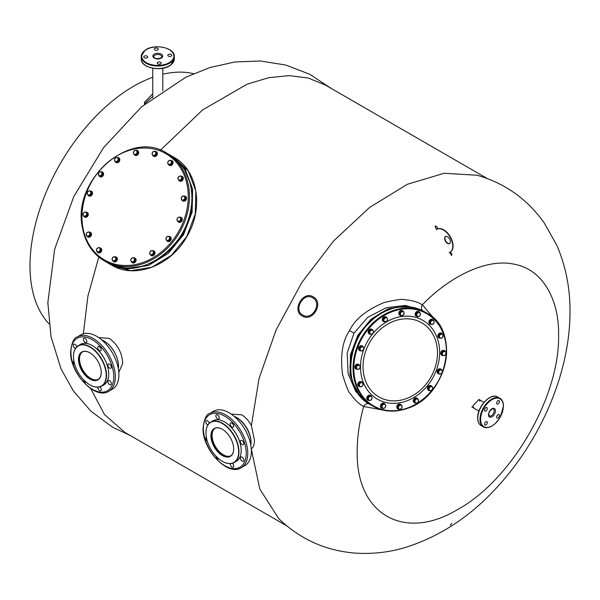 <?xml version="1.0" encoding="UTF-8"?>
<svg xmlns="http://www.w3.org/2000/svg" width="600" height="600" viewBox="0 0 600 600"><rect width="100%" height="100%" fill="white"/><g stroke="black" fill="none" stroke-linecap="round" stroke-linejoin="round"><path stroke-width="0.9" d="M169.14 236.377A2.647 2.16 120 0 1 169.972 236.618A2.647 2.16 120 0 1 170.91 238.05A2.647 2.16 120 0 1 169.875 240.78A2.647 2.16 120 0 1 167.333 241.2A2.647 2.16 120 0 1 166.703 240.593L168.795 240.397L170.01 238.29L169.132 236.37L167.032 236.565L165.81 238.673L166.695 240.593L169.538 240.825L170.752 238.718L169.132 236.37M170.108 236.7A2.647 2.16 120 0 1 170.25 236.775A2.647 2.16 120 0 1 171.188 238.208A2.647 2.16 120 0 1 170.153 240.938A2.647 2.16 120 0 1 167.602 241.358A2.647 2.16 120 0 1 167.468 241.267M179.865 217.215A2.647 2.16 120 0 1 181.042 217.447A2.647 2.16 120 0 1 181.657 218.032A2.647 2.16 120 0 1 181.297 221.243A2.647 2.16 120 0 1 178.403 222.022A2.647 2.16 120 0 1 177.788 221.438A2.647 2.16 120 0 1 177.525 220.868M181.178 217.53A2.647 2.16 120 0 1 181.32 217.605A2.647 2.16 120 0 1 181.935 218.19A2.647 2.16 120 0 1 181.575 221.4A2.647 2.16 120 0 1 178.672 222.18A2.647 2.16 120 0 1 178.538 222.097M183.855 196.087A2.647 2.16 120 0 1 185.28 196.267A2.647 2.16 120 0 1 185.828 199.642A2.647 2.16 120 0 1 182.632 200.85L182.632 200.85A2.647 2.16 120 0 1 181.928 200.108M185.558 196.433L185.558 196.433A2.647 2.16 120 0 1 186.105 199.8A2.647 2.16 120 0 1 182.91 201.007L182.91 201.007M181.163 176.078A2.647 2.16 120 0 1 181.222 176.085A2.647 2.16 120 0 1 182.04 176.325A2.647 2.16 120 0 1 182.805 179.227A2.647 2.16 120 0 1 180.21 181.14A2.647 2.16 120 0 1 179.392 180.9A2.647 2.16 120 0 1 178.56 179.858M182.175 176.407A2.647 2.16 120 0 1 182.31 176.483A2.647 2.16 120 0 1 183.083 179.385A2.647 2.16 120 0 1 180.488 181.297A2.647 2.16 120 0 1 179.67 181.058A2.647 2.16 120 0 1 179.535 180.975M170.415 160.447A2.647 2.16 120 0 1 171.81 160.635A2.647 2.16 120 0 1 172.725 163.042A2.647 2.16 120 0 1 170.873 165.308A2.647 2.16 120 0 1 169.17 165.218A2.647 2.16 120 0 1 168.308 164.1M171.945 160.718A2.647 2.16 120 0 1 172.087 160.792A2.647 2.16 120 0 1 172.995 163.208A2.647 2.16 120 0 1 171.15 165.465A2.647 2.16 120 0 1 169.44 165.375A2.647 2.16 120 0 1 169.305 165.285M154.83 151.395A2.647 2.16 120 0 1 156.157 151.597A2.647 2.16 120 0 1 156.053 155.76A2.647 2.16 120 0 1 153.51 156.172A2.647 2.16 120 0 1 152.865 155.535M156.292 151.68A2.647 2.16 120 0 1 156.428 151.755A2.647 2.16 120 0 1 156.33 155.917A2.647 2.16 120 0 1 153.788 156.337A2.647 2.16 120 0 1 153.653 156.248M136.455 150.345A2.647 2.16 120 0 1 137.453 150.585A2.647 2.16 120 0 1 138 153.953A2.647 2.16 120 0 1 134.812 155.16A2.647 2.16 120 0 1 133.942 154.02M137.587 150.667A2.647 2.16 120 0 1 137.73 150.743A2.647 2.16 120 0 1 138.278 154.11A2.647 2.16 120 0 1 135.09 155.325A2.647 2.16 120 0 1 134.955 155.235M117.12 157.575A2.647 2.16 120 0 1 118.56 157.748A2.647 2.16 120 0 1 119.468 160.163A2.647 2.16 120 0 1 115.913 162.33A2.647 2.16 120 0 1 115.125 161.422M118.695 157.837A2.647 2.16 120 0 1 118.837 157.905A2.647 2.16 120 0 1 119.745 160.32A2.647 2.16 120 0 1 116.19 162.488A2.647 2.16 120 0 1 116.055 162.405M103.275 173.438A2.647 2.16 120 0 1 102.24 176.167A2.647 2.16 120 0 1 99.698 176.587A2.647 2.16 120 0 1 99.075 175.98L101.16 175.785L102.375 173.67L101.498 171.757A2.647 2.16 120 0 1 102.337 172.005A2.647 2.16 120 0 1 103.275 173.438M102.472 172.087A2.647 2.16 120 0 1 102.615 172.163A2.647 2.16 120 0 1 103.552 173.595A2.647 2.16 120 0 1 102.517 176.325A2.647 2.16 120 0 1 99.968 176.745A2.647 2.16 120 0 1 99.84 176.655M90.09 190.95A2.647 2.16 120 0 1 91.267 191.175A2.647 2.16 120 0 1 91.883 191.767A2.647 2.16 120 0 1 91.523 194.978A2.647 2.16 120 0 1 88.627 195.757A2.647 2.16 120 0 1 88.012 195.173A2.647 2.16 120 0 1 87.75 194.603M91.403 191.265A2.647 2.16 120 0 1 91.545 191.34A2.647 2.16 120 0 1 92.16 191.925A2.647 2.16 120 0 1 91.8 195.135A2.647 2.16 120 0 1 88.905 195.915A2.647 2.16 120 0 1 88.77 195.833M85.613 212.167A2.647 2.16 120 0 1 87.037 212.347L87.037 212.347A2.647 2.16 120 0 1 87.585 215.722A2.647 2.16 120 0 1 84.39 216.93L84.39 216.93A2.647 2.16 120 0 1 83.685 216.188M87.308 212.513L87.308 212.513A2.647 2.16 120 0 1 87.855 215.88A2.647 2.16 120 0 1 84.668 217.087M89.4 232.058A2.647 2.16 120 0 1 89.46 232.065A2.647 2.16 120 0 1 90.278 232.298A2.647 2.16 120 0 1 91.043 235.2A2.647 2.16 120 0 1 88.448 237.12A2.647 2.16 120 0 1 87.63 236.88A2.647 2.16 120 0 1 86.797 235.837M90.412 232.388A2.647 2.16 120 0 1 90.555 232.462A2.647 2.16 120 0 1 91.32 235.358A2.647 2.16 120 0 1 88.725 237.278A2.647 2.16 120 0 1 87.907 237.038A2.647 2.16 120 0 1 87.773 236.955M99.105 247.8A2.647 2.16 120 0 1 100.5 247.987A2.647 2.16 120 0 1 101.415 250.403A2.647 2.16 120 0 1 99.57 252.66A2.647 2.16 120 0 1 97.86 252.57A2.647 2.16 120 0 1 96.998 251.452M100.635 248.07A2.647 2.16 120 0 1 100.778 248.145A2.647 2.16 120 0 1 101.692 250.56A2.647 2.16 120 0 1 99.847 252.817A2.647 2.16 120 0 1 98.137 252.728A2.647 2.16 120 0 1 98.002 252.638M114.833 256.822A2.647 2.16 120 0 1 116.16 257.025A2.647 2.16 120 0 1 116.055 261.188A2.647 2.16 120 0 1 113.512 261.608A2.647 2.16 120 0 1 112.868 260.97M116.295 257.115A2.647 2.16 120 0 1 116.438 257.183A2.647 2.16 120 0 1 116.333 261.353A2.647 2.16 120 0 1 113.79 261.765A2.647 2.16 120 0 1 113.655 261.683M133.86 257.798A2.647 2.16 120 0 1 134.858 258.038A2.647 2.16 120 0 1 135.405 261.413A2.647 2.16 120 0 1 132.218 262.62A2.647 2.16 120 0 1 131.347 261.48M134.993 258.127A2.647 2.16 120 0 1 135.135 258.195A2.647 2.16 120 0 1 135.683 261.57A2.647 2.16 120 0 1 132.488 262.778A2.647 2.16 120 0 1 132.352 262.695M152.317 250.695A2.647 2.16 120 0 1 153.757 250.875A2.647 2.16 120 0 1 154.665 253.282A2.647 2.16 120 0 1 151.11 255.45A2.647 2.16 120 0 1 150.322 254.542M153.892 250.958A2.647 2.16 120 0 1 154.035 251.032A2.647 2.16 120 0 1 154.942 253.44A2.647 2.16 120 0 1 151.387 255.615A2.647 2.16 120 0 1 151.252 255.525M132.067 262.192L132.803 262.62L134.887 261.832L135.615 259.538L133.53 257.61L131.445 258.397L130.718 260.692L132.067 262.192L134.145 261.405L134.873 259.11L133.53 257.61M135.615 259.538L134.873 259.11M134.887 261.832L134.145 261.405M130.92 259.447A2.107 1.725 -60 0 0 131.227 261.353A2.107 1.725 -60 0 0 132.945 261.705A2.107 1.725 -60 0 0 134.347 260.168A2.107 1.725 -60 0 0 134.04 258.27A2.107 1.725 -60 0 0 132.322 257.91A2.107 1.725 -60 0 0 130.92 259.447M149.91 254.303L152.512 255.442L154.297 253.875L154.215 251.595L151.613 250.455L149.828 252.022L149.91 254.303L151.778 255.015L153.562 253.447L153.48 251.167M154.297 253.875L153.562 253.447M152.512 255.442L151.778 255.015M149.708 253.072A2.107 1.725 -60 0 0 150.683 254.565A2.107 1.725 -60 0 0 152.505 254.138A2.107 1.725 -60 0 0 153.352 252.21A2.107 1.725 -60 0 0 152.377 250.718A2.107 1.725 -60 0 0 150.555 251.145A2.107 1.725 -60 0 0 149.708 253.072M170.752 238.718L170.01 238.29M169.538 240.825L168.795 240.397M166.087 239.535A2.107 1.725 -60 0 0 167.58 240.397A2.107 1.725 -60 0 0 169.238 239.25A2.107 1.725 -60 0 0 169.41 237.233A2.107 1.725 -60 0 0 167.917 236.377A2.107 1.725 -60 0 0 166.26 237.525A2.107 1.725 -60 0 0 166.087 239.535M178.515 221.632L179.257 222.06L181.267 220.995L181.733 218.663L179.445 216.975L177.435 218.048L176.97 220.373L178.515 221.632L180.532 220.567L180.998 218.235L179.445 216.975M181.733 218.663L180.998 218.235M181.267 220.995L180.532 220.567M177.578 220.913A2.107 1.725 -60 0 0 179.363 221.01A2.107 1.725 -60 0 0 180.6 219.308A2.107 1.725 -60 0 0 180.06 217.515A2.107 1.725 -60 0 0 178.275 217.417A2.107 1.725 -60 0 0 177.038 219.112A2.107 1.725 -60 0 0 177.578 220.913M181.597 199.913L184.312 200.752L185.933 198.975L185.58 196.785L182.858 195.938L181.238 197.722L181.597 199.913L183.578 200.325L185.197 198.548L184.837 196.358M184.312 200.752L183.578 200.325M185.933 198.975L185.197 198.548M182.422 200.025A2.107 1.725 -60 0 0 184.222 199.343A2.107 1.725 -60 0 0 184.852 197.355A2.107 1.725 -60 0 0 183.69 196.05A2.107 1.725 -60 0 0 181.89 196.733A2.107 1.725 -60 0 0 181.252 198.72A2.107 1.725 -60 0 0 182.422 200.025M178.995 180.405L179.73 180.833L181.837 180.337L182.82 178.118L180.96 175.965L178.852 176.46L177.87 178.68L178.995 180.405L181.102 179.91L182.085 177.69L180.96 175.965M181.837 180.337L181.102 179.91M182.82 178.118L182.085 177.69M179.88 180.06A2.107 1.725 -60 0 0 181.425 178.703A2.107 1.725 -60 0 0 181.358 176.73A2.107 1.725 -60 0 0 179.738 176.115A2.107 1.725 -60 0 0 178.2 177.472A2.107 1.725 -60 0 0 178.267 179.445A2.107 1.725 -60 0 0 179.88 180.06M169.553 164.82L170.295 165.248L172.208 163.92L172.403 161.595L169.942 160.17L168.03 161.505L167.835 163.822L169.553 164.82L171.472 163.493L171.66 161.167M172.208 163.92L171.472 163.493M170.347 164.062A2.107 1.725 -60 0 0 171.405 162.233A2.107 1.725 -60 0 0 170.64 160.575A2.107 1.725 -60 0 0 168.817 160.748A2.107 1.725 -60 0 0 167.767 162.57A2.107 1.725 -60 0 0 168.532 164.227A2.107 1.725 -60 0 0 170.347 164.062M152.663 155.422L155.46 155.955L156.892 153.998L156.262 151.928L153.465 151.387L152.04 153.345L152.663 155.422L154.718 155.528L156.15 153.57L155.528 151.5M155.46 155.955L154.718 155.528M156.892 153.998L156.15 153.57M155.273 154.455A2.107 1.725 -60 0 0 155.678 152.438A2.107 1.725 -60 0 0 154.335 151.35A2.107 1.725 -60 0 0 152.587 152.273A2.107 1.725 -60 0 0 152.183 154.29A2.107 1.725 -60 0 0 153.525 155.377A2.107 1.725 -60 0 0 155.273 154.455M134.663 154.74L135.405 155.167L137.483 154.38L138.21 152.085L136.125 150.15L134.047 150.938L133.312 153.233L134.663 154.74L136.74 153.953L137.475 151.657L136.125 150.15M137.483 154.38L136.74 153.953M138.21 152.085L137.475 151.657M136.942 152.708A2.107 1.725 -60 0 0 136.635 150.81A2.107 1.725 -60 0 0 134.925 150.45A2.107 1.725 -60 0 0 133.515 151.995A2.107 1.725 -60 0 0 133.822 153.892A2.107 1.725 -60 0 0 135.54 154.252A2.107 1.725 -60 0 0 136.942 152.708M114.712 161.183L117.315 162.315L119.1 160.748L119.017 158.475L116.415 157.335L114.63 158.903L114.712 161.183L116.58 161.887L118.365 160.32L118.282 158.047M119.1 160.748L118.365 160.32M117.315 162.315L116.58 161.887M118.155 159.09A2.107 1.725 -60 0 0 117.18 157.597A2.107 1.725 -60 0 0 115.358 158.025A2.107 1.725 -60 0 0 114.51 159.945A2.107 1.725 -60 0 0 115.485 161.438A2.107 1.725 -60 0 0 117.308 161.01A2.107 1.725 -60 0 0 118.155 159.09M103.118 174.097L101.498 171.757L99.398 171.953L98.175 174.06L99.802 176.4L101.903 176.212L103.118 174.097L102.375 173.67M101.903 176.212L101.16 175.785M101.775 172.62A2.107 1.725 -60 0 0 100.282 171.757A2.107 1.725 -60 0 0 98.625 172.913A2.107 1.725 -60 0 0 98.453 174.922A2.107 1.725 -60 0 0 99.945 175.785A2.107 1.725 -60 0 0 101.602 174.637A2.107 1.725 -60 0 0 101.775 172.62M88.74 195.368L89.483 195.795L91.492 194.73L91.965 192.397L89.67 190.71L87.66 191.782L87.195 194.108L88.74 195.368L90.758 194.303L91.222 191.97L89.67 190.71M91.965 192.397L91.222 191.97M91.492 194.73L90.758 194.303M90.285 191.25A2.107 1.725 -60 0 0 88.5 191.153A2.107 1.725 -60 0 0 87.262 192.847A2.107 1.725 -60 0 0 87.802 194.647A2.107 1.725 -60 0 0 89.588 194.745A2.107 1.725 -60 0 0 90.825 193.042A2.107 1.725 -60 0 0 90.285 191.25M83.347 215.993L86.07 216.833L87.69 215.055L87.33 212.865L84.615 212.017L82.995 213.803L83.347 215.993L85.328 216.405L86.948 214.627L86.595 212.438M87.69 215.055L86.948 214.627M86.07 216.833L85.328 216.405M85.44 212.13A2.107 1.725 -60 0 0 83.64 212.812A2.107 1.725 -60 0 0 83.01 214.8A2.107 1.725 -60 0 0 84.172 216.105A2.107 1.725 -60 0 0 85.972 215.423A2.107 1.725 -60 0 0 86.61 213.435A2.107 1.725 -60 0 0 85.44 212.13M87.233 236.385L87.975 236.812L90.082 236.317L91.058 234.097L89.198 231.945L87.09 232.44L86.108 234.66L87.233 236.385L89.34 235.89L90.323 233.67L89.198 231.945M91.058 234.097L90.323 233.67M90.082 236.317L89.34 235.89M87.983 232.095A2.107 1.725 -60 0 0 86.438 233.452A2.107 1.725 -60 0 0 86.505 235.425A2.107 1.725 -60 0 0 88.125 236.04A2.107 1.725 -60 0 0 89.67 234.683A2.107 1.725 -60 0 0 89.595 232.71A2.107 1.725 -60 0 0 87.983 232.095M98.25 252.173L98.985 252.6L100.905 251.272L101.1 248.947L98.632 247.53L96.72 248.858L96.525 251.183L98.25 252.173L100.163 250.845L100.358 248.52M100.905 251.272L100.163 250.845M97.515 248.1A2.107 1.725 -60 0 0 96.458 249.923A2.107 1.725 -60 0 0 97.222 251.58A2.107 1.725 -60 0 0 99.045 251.415A2.107 1.725 -60 0 0 100.095 249.585A2.107 1.725 -60 0 0 99.33 247.928A2.107 1.725 -60 0 0 97.515 248.1M112.665 260.85L115.462 261.39L116.895 259.425L116.265 257.355L113.475 256.815L112.042 258.78L112.665 260.85L114.72 260.962L116.153 258.998L115.53 256.928M116.895 259.425L116.153 258.998M115.462 261.39L114.72 260.962M112.59 257.7A2.107 1.725 -60 0 0 112.192 259.718A2.107 1.725 -60 0 0 113.528 260.812A2.107 1.725 -60 0 0 115.275 259.89A2.107 1.725 -60 0 0 115.68 257.873A2.107 1.725 -60 0 0 114.337 256.778A2.107 1.725 -60 0 0 112.59 257.7M361.215 350.82A2.647 2.175 -60 0 1 359.775 350.64A2.647 2.175 -60 0 1 358.853 348.225A2.647 2.175 -60 0 1 360.697 345.96A2.647 2.175 -60 0 1 362.415 346.058A2.647 2.175 -60 0 1 363.127 346.808M359.64 350.558A2.647 2.175 -60 0 1 359.498 350.483A2.647 2.175 -60 0 1 358.575 348.067A2.647 2.175 -60 0 1 360.428 345.81A2.647 2.175 -60 0 1 362.145 345.907A2.647 2.175 -60 0 1 362.28 345.99M357.007 369.322A2.647 2.175 -60 0 1 356.123 369.082A2.647 2.175 -60 0 1 356.212 364.905A2.647 2.175 -60 0 1 358.763 364.5A2.647 2.175 -60 0 1 359.618 365.572M355.987 368.993A2.647 2.175 -60 0 1 355.853 368.925A2.647 2.175 -60 0 1 355.942 364.755A2.647 2.175 -60 0 1 358.493 364.343A2.647 2.175 -60 0 1 358.627 364.425M360.405 386.662A2.647 2.175 -60 0 1 359.002 386.467A2.647 2.175 -60 0 1 358.447 383.093A2.647 2.175 -60 0 1 361.65 381.885A2.647 2.175 -60 0 1 362.513 383.01M358.875 386.385A2.647 2.175 -60 0 1 358.733 386.31A2.647 2.175 -60 0 1 358.17 382.935A2.647 2.175 -60 0 1 361.38 381.735A2.647 2.175 -60 0 1 361.507 381.817M369.337 400.365A2.647 2.175 -60 0 1 367.98 400.162A2.647 2.175 -60 0 1 367.058 397.748A2.647 2.175 -60 0 1 370.627 395.58A2.647 2.175 -60 0 1 371.28 396.225M367.853 400.08A2.647 2.175 -60 0 1 367.71 400.005A2.647 2.175 -60 0 1 366.788 397.59A2.647 2.175 -60 0 1 370.358 395.423A2.647 2.175 -60 0 1 370.485 395.513M382.695 408.322A2.647 2.175 -60 0 1 381.69 408.075A2.647 2.175 -60 0 1 380.745 406.635A2.647 2.175 -60 0 1 381.78 403.905A2.647 2.175 -60 0 1 384.33 403.5A2.647 2.175 -60 0 1 385.215 404.655M381.555 407.993A2.647 2.175 -60 0 1 381.42 407.918A2.647 2.175 -60 0 1 380.475 406.478A2.647 2.175 -60 0 1 381.51 403.748A2.647 2.175 -60 0 1 384.06 403.342A2.647 2.175 -60 0 1 384.195 403.425M399.487 409.185A2.647 2.175 -60 0 1 398.04 409.005A2.647 2.175 -60 0 1 397.418 408.412A2.647 2.175 -60 0 1 397.77 405.202A2.647 2.175 -60 0 1 400.68 404.423A2.647 2.175 -60 0 1 401.303 405.015A2.647 2.175 -60 0 1 401.475 405.338M397.905 408.923A2.647 2.175 -60 0 1 397.763 408.847A2.647 2.175 -60 0 1 397.147 408.255A2.647 2.175 -60 0 1 397.5 405.045A2.647 2.175 -60 0 1 400.41 404.265A2.647 2.175 -60 0 1 400.545 404.355M415.447 403.05A2.647 2.175 -60 0 1 414.54 402.81A2.647 2.175 -60 0 1 413.978 399.428A2.647 2.175 -60 0 1 417.18 398.228L417.18 398.228A2.647 2.175 -60 0 1 417.847 398.888M414.27 402.653L414.27 402.653A2.647 2.175 -60 0 1 413.707 399.27A2.647 2.175 -60 0 1 416.91 398.07L416.91 398.07M429.87 390.653A2.647 2.175 -60 0 1 429.502 390.668A2.647 2.175 -60 0 1 428.678 390.428A2.647 2.175 -60 0 1 427.897 387.518A2.647 2.175 -60 0 1 430.507 385.605A2.647 2.175 -60 0 1 431.325 385.845A2.647 2.175 -60 0 1 432.21 387.007M428.55 390.338A2.647 2.175 -60 0 1 428.408 390.27A2.647 2.175 -60 0 1 427.627 387.36A2.647 2.175 -60 0 1 430.23 385.447A2.647 2.175 -60 0 1 431.055 385.688A2.647 2.175 -60 0 1 431.183 385.77M439.755 373.928A2.647 2.175 -60 0 1 438.308 373.748A2.647 2.175 -60 0 1 437.385 371.332A2.647 2.175 -60 0 1 439.237 369.067A2.647 2.175 -60 0 1 440.955 369.165A2.647 2.175 -60 0 1 441.668 369.915M438.18 373.665A2.647 2.175 -60 0 1 438.037 373.59A2.647 2.175 -60 0 1 437.115 371.175A2.647 2.175 -60 0 1 438.967 368.91A2.647 2.175 -60 0 1 440.685 369.007A2.647 2.175 -60 0 1 440.812 369.097M442.845 355.553A2.647 2.175 -60 0 1 441.96 355.305A2.647 2.175 -60 0 1 442.05 351.135A2.647 2.175 -60 0 1 444.607 350.73A2.647 2.175 -60 0 1 445.463 351.803M441.832 355.222A2.647 2.175 -60 0 1 441.69 355.155A2.647 2.175 -60 0 1 441.78 350.985A2.647 2.175 -60 0 1 444.338 350.572A2.647 2.175 -60 0 1 444.465 350.655M440.482 338.108A2.647 2.175 -60 0 1 439.08 337.92A2.647 2.175 -60 0 1 438.518 334.545A2.647 2.175 -60 0 1 441.72 333.337A2.647 2.175 -60 0 1 442.59 334.455M438.945 337.837A2.647 2.175 -60 0 1 438.81 337.763A2.647 2.175 -60 0 1 438.248 334.388A2.647 2.175 -60 0 1 441.45 333.18A2.647 2.175 -60 0 1 441.585 333.263M431.452 324.428A2.647 2.175 -60 0 1 430.103 324.225A2.647 2.175 -60 0 1 429.18 321.81A2.647 2.175 -60 0 1 432.743 319.642A2.647 2.175 -60 0 1 433.395 320.288M429.967 324.142A2.647 2.175 -60 0 1 429.832 324.067A2.647 2.175 -60 0 1 428.91 321.653A2.647 2.175 -60 0 1 432.472 319.485A2.647 2.175 -60 0 1 432.607 319.575M417.397 316.553A2.647 2.175 -60 0 1 416.393 316.312A2.647 2.175 -60 0 1 415.447 314.873A2.647 2.175 -60 0 1 416.482 312.142A2.647 2.175 -60 0 1 419.04 311.73A2.647 2.175 -60 0 1 419.918 312.892M416.265 316.23A2.647 2.175 -60 0 1 416.123 316.155A2.647 2.175 -60 0 1 415.178 314.715A2.647 2.175 -60 0 1 416.213 311.985A2.647 2.175 -60 0 1 418.77 311.572A2.647 2.175 -60 0 1 418.897 311.655M401.498 315.562A2.647 2.175 -60 0 1 400.043 315.382A2.647 2.175 -60 0 1 399.428 314.79A2.647 2.175 -60 0 1 399.78 311.58A2.647 2.175 -60 0 1 402.69 310.8A2.647 2.175 -60 0 1 403.312 311.392A2.647 2.175 -60 0 1 403.485 311.715M399.915 315.3A2.647 2.175 -60 0 1 399.772 315.225A2.647 2.175 -60 0 1 399.158 314.632A2.647 2.175 -60 0 1 399.51 311.423A2.647 2.175 -60 0 1 402.42 310.642A2.647 2.175 -60 0 1 402.548 310.733M384.45 321.825A2.647 2.175 -60 0 1 383.543 321.577A2.647 2.175 -60 0 1 382.987 318.202A2.647 2.175 -60 0 1 386.19 317.002A2.647 2.175 -60 0 1 386.857 317.663M383.272 321.42L383.272 321.42A2.647 2.175 -60 0 1 382.71 318.045A2.647 2.175 -60 0 1 385.92 316.845L385.92 316.845M370.59 334.192A2.647 2.175 -60 0 1 370.222 334.2A2.647 2.175 -60 0 1 369.405 333.96A2.647 2.175 -60 0 1 368.618 331.05A2.647 2.175 -60 0 1 371.228 329.138A2.647 2.175 -60 0 1 372.045 329.385A2.647 2.175 -60 0 1 372.93 330.548M369.27 333.877A2.647 2.175 -60 0 1 369.127 333.803A2.647 2.175 -60 0 1 368.347 330.892A2.647 2.175 -60 0 1 370.957 328.98A2.647 2.175 -60 0 1 371.775 329.228A2.647 2.175 -60 0 1 371.91 329.31M363.45 346.995L360.728 346.155L359.108 347.933L359.468 350.13L362.19 350.97L363.817 349.192L363.45 346.995L361.462 346.575L359.835 348.353L360.202 350.55M360.728 346.155L361.462 346.575M359.108 347.933L359.835 348.353M362.618 346.875A2.107 1.732 120 0 0 360.81 347.558A2.107 1.732 120 0 0 360.18 349.545A2.107 1.732 120 0 0 361.358 350.858A2.107 1.732 120 0 0 363.165 350.175A2.107 1.732 120 0 0 363.795 348.188A2.107 1.732 120 0 0 362.618 346.875M359.153 364.987L358.425 364.567L356.31 365.055L355.327 367.282L357.195 369.435L359.31 368.94L360.293 366.72L359.153 364.987L357.038 365.483L356.055 367.702L357.195 369.435M356.31 365.055L357.038 365.483M355.327 367.282L356.055 367.702M358.26 365.325A2.107 1.732 120 0 0 356.707 366.683A2.107 1.732 120 0 0 356.79 368.663A2.107 1.732 120 0 0 358.41 369.278A2.107 1.732 120 0 0 359.962 367.928A2.107 1.732 120 0 0 359.88 365.947A2.107 1.732 120 0 0 358.26 365.325M361.245 382.275L360.517 381.855L358.59 383.175L358.403 385.507L360.87 386.925L362.79 385.597L362.978 383.272L361.245 382.275L359.325 383.603L359.138 385.928M358.59 383.175L359.325 383.603M360.442 383.032A2.107 1.732 120 0 0 359.392 384.855A2.107 1.732 120 0 0 360.165 386.52A2.107 1.732 120 0 0 361.987 386.355A2.107 1.732 120 0 0 363.045 384.533A2.107 1.732 120 0 0 362.272 382.868A2.107 1.732 120 0 0 360.442 383.032M371.468 396.338L368.67 395.798L367.237 397.755L367.875 399.832L370.673 400.373L372.105 398.415L371.468 396.338L369.405 396.217L367.965 398.175L368.603 400.252M368.67 395.798L369.405 396.217M367.237 397.755L367.965 398.175M368.843 397.29A2.107 1.732 120 0 0 368.445 399.308A2.107 1.732 120 0 0 369.795 400.41A2.107 1.732 120 0 0 371.55 399.487A2.107 1.732 120 0 0 371.947 397.463A2.107 1.732 120 0 0 370.597 396.368A2.107 1.732 120 0 0 368.843 397.29M384.472 403.912L383.737 403.493L381.653 404.272L380.925 406.567L383.017 408.502L385.103 407.722L385.83 405.428L384.472 403.912L382.38 404.692L381.653 406.995L383.017 408.502M381.653 404.272L382.38 404.692M380.925 406.567L381.653 406.995M382.178 405.938A2.107 1.732 120 0 0 382.493 407.842A2.107 1.732 120 0 0 384.217 408.202A2.107 1.732 120 0 0 385.627 406.665A2.107 1.732 120 0 0 385.312 404.76A2.107 1.732 120 0 0 383.587 404.4A2.107 1.732 120 0 0 382.178 405.938M401.88 405.57L399.27 404.43L397.485 405.998L397.575 408.278L400.178 409.418L401.97 407.85L401.88 405.57L400.005 404.857L398.213 406.418L398.303 408.705M397.485 405.998L398.213 406.418M399.27 404.43L400.005 404.857M398.423 407.655A2.107 1.732 120 0 0 399.405 409.155A2.107 1.732 120 0 0 401.235 408.728A2.107 1.732 120 0 0 402.082 406.808A2.107 1.732 120 0 0 401.1 405.308A2.107 1.732 120 0 0 399.27 405.728A2.107 1.732 120 0 0 398.423 407.655M417.81 398.827L414.967 398.595L413.752 400.702L415.373 403.05L417.487 402.862L418.702 400.748L417.81 398.827L415.702 399.015L414.48 401.13L415.373 403.05M413.752 400.702L414.48 401.13M414.967 398.595L415.702 399.015M415.088 402.18A2.107 1.732 120 0 0 416.588 403.05A2.107 1.732 120 0 0 418.252 401.895A2.107 1.732 120 0 0 418.418 399.885A2.107 1.732 120 0 0 416.918 399.015A2.107 1.732 120 0 0 415.252 400.162A2.107 1.732 120 0 0 415.088 402.18M431.197 386.228L430.463 385.808L428.445 386.865L427.98 389.197L430.275 390.885L432.293 389.827L432.757 387.495L431.197 386.228L429.173 387.293L428.715 389.625L430.275 390.885M427.98 389.197L428.715 389.625M428.445 386.865L429.173 387.293M429.653 390.345A2.107 1.732 120 0 0 431.445 390.45A2.107 1.732 120 0 0 432.683 388.755A2.107 1.732 120 0 0 432.135 386.955A2.107 1.732 120 0 0 430.342 386.85A2.107 1.732 120 0 0 429.105 388.545A2.107 1.732 120 0 0 429.653 390.345M441.99 370.103L439.268 369.255L437.647 371.032L438.007 373.237L440.73 374.077L442.35 372.3L441.99 370.103L440.002 369.683L438.375 371.46L438.743 373.657M437.647 371.032L438.375 371.46M439.268 369.255L440.002 369.683M439.897 373.957A2.107 1.732 120 0 0 441.705 373.282A2.107 1.732 120 0 0 442.335 371.295A2.107 1.732 120 0 0 441.158 369.983A2.107 1.732 120 0 0 439.35 370.665A2.107 1.732 120 0 0 438.72 372.653A2.107 1.732 120 0 0 439.897 373.957M444.998 351.218L444.263 350.798L442.147 351.285L441.165 353.505L443.033 355.665L445.147 355.17L446.13 352.95L444.998 351.218L442.882 351.712L441.9 353.933L443.033 355.665M441.165 353.505L441.9 353.933M442.147 351.285L442.882 351.712M444.255 355.507A2.107 1.732 120 0 0 445.8 354.157A2.107 1.732 120 0 0 445.725 352.178A2.107 1.732 120 0 0 444.097 351.555A2.107 1.732 120 0 0 442.553 352.913A2.107 1.732 120 0 0 442.627 354.892A2.107 1.732 120 0 0 444.255 355.507M441.322 333.728L440.588 333.3L438.668 334.627L438.48 336.952L440.947 338.377L442.868 337.05L443.055 334.725L441.322 333.728L439.403 335.048L439.215 337.38M438.668 334.627L439.403 335.048M442.065 337.808A2.107 1.732 120 0 0 443.123 335.978A2.107 1.732 120 0 0 442.35 334.32A2.107 1.732 120 0 0 440.52 334.478A2.107 1.732 120 0 0 439.463 336.308A2.107 1.732 120 0 0 440.235 337.972A2.107 1.732 120 0 0 442.065 337.808M433.59 320.4L430.793 319.86L429.353 321.817L429.99 323.895L432.787 324.435L434.22 322.478L433.59 320.4L431.52 320.28L430.088 322.237L430.717 324.315M429.353 321.817L430.088 322.237M430.793 319.86L431.52 320.28M433.665 323.55A2.107 1.732 120 0 0 434.062 321.525A2.107 1.732 120 0 0 432.713 320.43A2.107 1.732 120 0 0 430.965 321.353A2.107 1.732 120 0 0 430.567 323.37A2.107 1.732 120 0 0 431.918 324.465A2.107 1.732 120 0 0 433.665 323.55M419.175 312.15L418.447 311.722L416.355 312.51L415.627 314.805L417.72 316.74L419.805 315.952L420.533 313.657L419.175 312.15L417.09 312.93L416.362 315.225L417.72 316.74M415.627 314.805L416.362 315.225M416.355 312.51L417.09 312.93M420.33 314.903A2.107 1.732 120 0 0 420.015 312.998A2.107 1.732 120 0 0 418.29 312.63A2.107 1.732 120 0 0 416.888 314.175A2.107 1.732 120 0 0 417.202 316.072A2.107 1.732 120 0 0 418.92 316.44A2.107 1.732 120 0 0 420.33 314.903M403.89 311.947L401.28 310.808L399.487 312.375L399.577 314.655L402.188 315.795L403.972 314.228L403.89 311.947L402.007 311.235L400.222 312.795L400.312 315.082M399.487 312.375L400.222 312.795M401.28 310.808L402.007 311.235M404.092 313.185A2.107 1.732 120 0 0 403.11 311.685A2.107 1.732 120 0 0 401.28 312.105A2.107 1.732 120 0 0 400.425 314.032A2.107 1.732 120 0 0 401.408 315.532A2.107 1.732 120 0 0 403.245 315.105A2.107 1.732 120 0 0 404.092 313.185M386.812 317.603L383.978 317.37L382.755 319.478L383.647 321.397L386.49 321.63L387.705 319.522L386.812 317.603L384.705 317.79L383.49 319.897L384.382 321.817M382.755 319.478L383.49 319.897M383.978 317.37L384.705 317.79M387.42 318.66A2.107 1.732 120 0 0 385.92 317.79A2.107 1.732 120 0 0 384.255 318.938A2.107 1.732 120 0 0 384.097 320.955A2.107 1.732 120 0 0 385.597 321.817A2.107 1.732 120 0 0 387.263 320.67A2.107 1.732 120 0 0 387.42 318.66M371.918 329.76L371.183 329.34L369.165 330.405L368.7 332.737L370.995 334.425L373.013 333.36L373.478 331.028L371.918 329.76L369.892 330.825L369.435 333.157L370.995 334.425M368.7 332.737L369.435 333.157M369.165 330.405L369.892 330.825M372.855 330.487A2.107 1.732 120 0 0 371.07 330.39A2.107 1.732 120 0 0 369.825 332.085A2.107 1.732 120 0 0 370.373 333.885A2.107 1.732 120 0 0 372.165 333.983A2.107 1.732 120 0 0 373.403 332.288A2.107 1.732 120 0 0 372.855 330.487M89.91 384.862A23.138 13.357 -120 0 0 106.208 375.322A23.138 13.357 -120 0 0 89.82 347.032A23.138 13.357 -120 0 0 73.492 356.498A23.138 13.357 -120 0 0 73.492 356.565A23.138 13.357 -120 0 0 89.85 384.832A23.138 13.357 -120 0 0 89.91 384.862M89.948 384.885A23.355 13.485 -120 0 0 90.008 384.923A23.355 13.485 -120 0 0 90.067 384.952A23.355 13.485 -120 0 0 101.685 386.077A23.355 13.485 -120 0 0 106.523 375.322A23.355 13.485 -120 0 0 96.3 351.855A23.355 13.485 -120 0 0 78.33 345.623A23.355 13.485 -120 0 0 73.492 356.317A23.355 13.485 -120 0 0 73.492 356.385M89.887 379.095A16.087 9.285 -120 0 0 101.227 372.51A16.087 9.285 -120 0 0 101.227 372.457A16.087 9.285 -120 0 0 89.85 352.808A16.087 9.285 -120 0 0 78.472 359.423A16.087 9.285 -120 0 0 89.887 379.095M89.933 352.853A15.862 9.158 -120 0 0 82.073 352.11A15.862 9.158 -120 0 0 78.787 359.423A15.862 9.158 -120 0 0 90.045 378.825A15.862 9.158 -120 0 0 97.942 379.59A15.862 9.158 -120 0 0 101.227 372.42M98.243 379.403A15.862 9.158 -120 0 1 86.153 374.782A15.862 9.158 -120 0 1 79.41 359.062A15.862 9.158 60 0 1 82.387 351.938M101.685 386.077L103.868 384.817A23.355 13.485 -120 0 0 108.705 374.13A23.355 13.485 -120 0 0 108.705 374.062A23.355 13.485 -120 0 0 92.19 345.517A23.355 13.485 -120 0 0 80.512 344.362L78.33 345.623M108.705 374.017A23.138 13.357 -120 0 0 108.705 373.95A23.138 13.357 -120 0 0 108.705 373.882A23.138 13.357 -120 0 0 92.347 345.608A23.138 13.357 -120 0 0 92.265 345.562M118.35 368.767A20.715 11.962 -120 0 0 118.523 366.3A20.715 11.962 -120 0 0 118.523 366.24A20.715 11.962 -120 0 0 103.875 340.935A20.715 11.962 -120 0 0 101.655 339.847M118.523 366.18A20.49 11.835 -120 0 0 118.523 366.12A20.49 11.835 -120 0 0 118.523 366.06A20.49 11.835 -120 0 0 104.032 341.025A20.49 11.835 -120 0 0 103.95 340.98M74.797 364.657A2.422 1.403 60 0 1 73.463 362.535A2.422 1.403 60 0 1 73.875 360.78M75.427 348.472A2.422 1.403 60 0 1 75.052 348.308A2.422 1.403 60 0 1 73.463 346.17A2.422 1.403 60 0 1 73.83 344.22A2.422 1.403 60 0 1 75.037 344.34A2.422 1.403 60 0 1 76.718 346.853M83.918 341.123A2.422 1.403 60 0 1 83.918 338.317A2.422 1.403 60 0 1 86.332 339.712A2.422 1.403 60 0 1 86.34 342.517A2.422 1.403 60 0 1 83.918 341.123M97.725 347.64A2.422 1.403 60 0 1 98.227 346.522A2.422 1.403 60 0 1 100.087 347.168A2.422 1.403 60 0 1 101.153 349.605A2.422 1.403 60 0 1 100.65 350.722A2.422 1.403 60 0 1 98.782 350.07A2.422 1.403 60 0 1 97.725 347.64M108.375 364.028A2.422 1.403 60 0 1 108.382 364.028A2.422 1.403 60 0 1 110.805 365.423A2.422 1.403 60 0 1 110.812 368.22A2.422 1.403 60 0 1 110.805 368.228A2.422 1.403 60 0 1 108.382 366.832A2.422 1.403 60 0 1 108.375 364.028M109.635 380.7A2.422 1.403 60 0 1 111.225 382.837A2.422 1.403 60 0 1 110.858 384.78A2.422 1.403 60 0 1 109.65 384.66A2.422 1.403 60 0 1 108.06 382.53A2.422 1.403 60 0 1 108.435 380.58A2.422 1.403 60 0 1 109.635 380.7M99.892 386.835A2.422 1.403 60 0 1 100.77 387.877A2.422 1.403 60 0 1 100.77 390.683A2.422 1.403 60 0 1 98.355 389.295A2.422 1.403 60 0 1 97.89 387.158M86.475 382.478A2.422 1.403 60 0 1 86.46 382.478A2.422 1.403 60 0 1 84.735 381.975A2.422 1.403 60 0 1 83.565 379.748M108.825 391.245L112.41 389.175A31.402 18.128 -120 0 0 118.913 374.707A31.402 18.128 60 0 0 105.165 343.163A31.402 18.128 60 0 0 81.008 334.785L77.422 336.855C74.002 337.582 71.722 342.555 70.597 351.772C69.773 373.005 95.273 400.35 108.825 391.245A31.402 18.128 -120 0 0 115.328 376.778A31.402 18.128 -120 0 0 101.58 345.233A31.402 18.128 -120 0 0 77.422 336.855M222.382 461.332A23.138 13.357 -120 0 0 238.673 451.763A23.138 13.357 -120 0 0 222.278 423.487A23.138 13.357 -120 0 0 205.95 432.952A23.138 13.357 -120 0 0 205.95 433.035A23.138 13.357 -120 0 0 222.308 461.287A23.138 13.357 -120 0 0 222.382 461.332A23.355 13.485 -120 0 0 222.465 461.377A23.355 13.485 -120 0 0 222.54 461.423A23.355 13.485 -120 0 0 234.142 462.54A23.355 13.485 -120 0 0 238.98 451.763A23.355 13.485 -120 0 0 228.75 428.303A23.355 13.485 -120 0 0 210.788 422.077A23.355 13.485 -120 0 0 205.95 432.772A23.355 13.485 -120 0 0 205.95 432.855M222.36 455.558A16.087 9.285 -120 0 0 233.685 448.965A16.087 9.285 -120 0 0 233.685 448.905A16.087 9.285 -120 0 0 222.308 429.263A16.087 9.285 -120 0 0 210.938 435.893A16.087 9.285 -120 0 0 222.36 455.558M222.39 429.308A15.862 9.158 -120 0 0 214.53 428.565A15.862 9.158 -120 0 0 211.245 435.885A15.862 9.158 -120 0 0 222.517 455.287A15.862 9.158 -120 0 0 230.4 456.045A15.862 9.158 -120 0 0 233.685 448.875M230.708 455.857A15.862 9.158 -120 0 1 218.618 451.245A15.862 9.158 -120 0 1 211.868 435.525A15.862 9.158 60 0 1 214.853 428.4M234.142 462.54L236.325 461.28A23.355 13.485 -120 0 0 241.163 450.585A23.355 13.485 -120 0 0 241.163 450.502A23.355 13.485 -120 0 0 224.647 421.98A23.355 13.485 -120 0 0 212.97 420.817L210.788 422.077M241.163 450.487A23.138 13.357 -120 0 0 241.163 450.405A23.138 13.357 -120 0 0 241.163 450.322A23.138 13.357 -120 0 0 224.805 422.07A23.138 13.357 -120 0 0 224.722 422.025M250.808 445.222A20.715 11.962 -120 0 0 250.98 442.755A20.715 11.962 -120 0 0 250.98 442.68A20.715 11.962 -120 0 0 236.333 417.39A20.715 11.962 -120 0 0 234.112 416.303M250.98 442.65A20.49 11.835 -120 0 0 250.98 442.575A20.49 11.835 -120 0 0 250.98 442.507A20.49 11.835 -120 0 0 236.49 417.48A20.49 11.835 -120 0 0 236.415 417.435M207.263 441.135A2.422 1.403 60 0 1 205.928 439.02A2.422 1.403 60 0 1 206.333 437.257M207.877 424.942A2.422 1.403 60 0 1 207.502 424.778A2.422 1.403 60 0 1 205.913 422.64A2.422 1.403 60 0 1 206.288 420.69A2.422 1.403 60 0 1 207.487 420.81A2.422 1.403 60 0 1 209.167 423.315M216.368 417.585A2.422 1.403 60 0 1 216.36 414.772A2.422 1.403 60 0 1 218.775 416.168A2.422 1.403 60 0 1 218.782 418.972A2.422 1.403 60 0 1 216.368 417.585M230.167 424.08A2.422 1.403 60 0 1 230.67 422.963A2.422 1.403 60 0 1 232.538 423.607A2.422 1.403 60 0 1 233.595 426.045A2.422 1.403 60 0 1 233.093 427.162A2.422 1.403 60 0 1 231.233 426.518A2.422 1.403 60 0 1 230.167 424.08M240.825 440.467A2.422 1.403 60 0 1 240.833 440.467A2.422 1.403 60 0 1 243.255 441.862A2.422 1.403 60 0 1 243.263 444.66A2.422 1.403 60 0 1 243.255 444.66A2.422 1.403 60 0 1 240.84 443.265A2.422 1.403 60 0 1 240.825 440.467M242.1 457.14A2.422 1.403 60 0 1 243.69 459.278A2.422 1.403 60 0 1 243.322 461.228A2.422 1.403 60 0 1 242.115 461.107A2.422 1.403 60 0 1 240.525 458.97A2.422 1.403 60 0 1 240.9 457.028A2.422 1.403 60 0 1 242.1 457.14M232.365 463.29A2.422 1.403 60 0 1 233.243 464.332A2.422 1.403 60 0 1 233.243 467.145A2.422 1.403 60 0 1 230.827 465.75A2.422 1.403 60 0 1 230.37 463.62M218.947 458.947A2.422 1.403 60 0 1 218.933 458.955A2.422 1.403 60 0 1 217.208 458.445A2.422 1.403 60 0 1 216.038 456.225M241.282 467.7L244.868 465.638A31.402 18.128 -120 0 0 251.37 451.147A31.402 18.128 60 0 0 237.615 419.61A31.402 18.128 60 0 0 213.465 411.248L209.88 413.317C206.46 414.037 204.18 419.018 203.055 428.25C202.252 449.482 227.737 476.805 241.282 467.7A31.402 18.128 -120 0 0 247.785 453.217A31.402 18.128 -120 0 0 234.038 421.68A31.402 18.128 -120 0 0 209.88 413.317M152.752 77.265A146.535 84.608 -60 0 0 30 265.725A146.535 84.608 120 0 0 49.035 323.843M162.803 74.242A146.535 84.608 -60 0 1 193.462 73.672M144.66 104.198L144.405 102.405L152.752 93.78M152.752 96.48L144.547 103.755M473.888 408.158L472.853 405.855L478.912 399.457L479.918 401.175M387.6 410.91L363.653 406.5C359.355 422.197 357.202 437.115 357.18 451.245C355.8 514.192 404.077 542.048 457.882 509.385C511.68 479.925 559.957 396.322 558.577 334.972C559.283 302.993 544.972 270.435 515.168 264.413C485.842 257.325 447.668 278.317 422.362 304.815L438.158 323.347M251.377 448.77C253.35 447.57 254.377 444.713 254.46 440.205L251.377 425.64L259.035 378.51L276.188 329.752L301.62 282.825L333.517 241.058L369.623 207.413L407.37 184.275L444.09 173.295L477.173 175.238C505.088 183.322 527.43 199.208 544.178 222.885L556.597 244.845C565.688 265.755 570.15 287.962 570 311.475C570.105 372.465 540.998 439.688 496.778 487.537C470.235 516.638 439.77 536.61 405.39 547.455C388.987 552.36 372.285 554.243 355.275 553.102C325.748 550.755 300.27 539.303 278.843 518.752L259.808 489.082L251.272 448.83M450.195 525.24L451.853 523.35L450.195 525.24M363.757 406.275C365.4 403.95 367.14 403.147 368.978 403.853M422.73 310.755C421.2 309.51 421.028 307.597 422.22 305.017M422.362 304.815C418.013 302.048 412.11 300.345 404.662 299.722C402.967 298.785 396.053 299.745 383.925 302.595C366.36 310.013 354.9 319.335 349.553 330.57C342.495 340.83 340.155 355.418 342.51 374.317C346.11 386.257 348.735 392.722 350.392 393.72C354.623 399.817 359.04 404.077 363.653 406.5M450.195 252.105L451.912 254.115L451.62 255.548L449.918 252.487L450.195 252.105M437.34 228.968C437.7 227.333 436.965 226.312 435.158 225.907L435.495 227.903L437.34 228.968M312.6 297.78C322.68 302.873 312.135 321.15 302.685 314.955C293.032 310.11 303.57 291.855 312.6 297.78M410.287 306.915L395.842 307.252L381.435 312.577L368.513 322.365L358.335 335.64L351.923 351.09L349.913 367.178L352.5 382.312L359.43 394.987M98.76 337.642L109.252 338.37C117.63 344.445 122.115 352.77 122.722 363.337L118.815 372.375M90.66 388.545L104.535 414.555L124.762 432.338L286.688 525.825M231.225 414.097L241.695 414.832C245.572 417.165 248.805 420.765 251.377 425.64M421.89 310.245L405.457 305.46L386.303 307.702L367.8 317.303L353.993 333.127L347.19 353.002L348.127 373.822L355.763 391.53L368.13 403.38M98.782 257.017L87.885 296.28L83.355 333.788M487.215 178.5L325.29 85.012L308.347 78.09L289.358 75.623L268.77 77.677L247.11 84.195L202.695 109.882L160.47 150.172M184.71 170.093L190.77 184.417L192.495 200.812L189.743 217.905L182.738 234.255L172.072 248.498L158.648 259.433L143.587 266.138L128.16 268.05M155.123 50.07A1.98 1.147 180 0 1 154.365 49.17A1.98 1.147 180 0 1 155.483 48.142A1.98 1.147 180 0 1 157.575 48.27A1.98 1.147 180 0 1 158.325 49.17A1.98 1.147 180 0 1 157.215 50.205A1.98 1.147 180 0 1 155.123 50.07M168.255 54.585A1.98 1.147 180 0 1 170.46 54.21A1.98 1.147 180 0 1 171.795 55.29A1.98 1.147 180 0 1 171.375 56.002A1.98 1.147 180 0 1 169.163 56.377A1.98 1.147 180 0 1 167.828 55.29A1.98 1.147 180 0 1 168.255 54.585M160.44 62.168A1.98 1.147 180 0 1 161.197 63.068A1.98 1.147 180 0 1 160.08 64.102A1.98 1.147 180 0 1 157.988 63.968A1.98 1.147 180 0 1 157.23 63.068A1.98 1.147 180 0 1 158.347 62.04A1.98 1.147 180 0 1 160.44 62.168M147.3 57.66A1.98 1.147 180 0 1 145.095 58.028A1.98 1.147 180 0 1 143.76 56.948A1.98 1.147 180 0 1 144.188 56.242A1.98 1.147 180 0 1 146.392 55.867A1.98 1.147 180 0 1 147.727 56.948A1.98 1.147 180 0 1 147.3 57.66M98.295 379.365A15.862 9.158 60 0 1 90.742 378.382A15.862 9.158 60 0 1 80.475 364.733A15.862 9.158 60 0 1 82.448 351.915M235.425 416.895A20.055 11.58 -120 0 1 251.025 442.192A20.055 11.58 60 0 1 250.95 443.79M230.805 455.79A15.862 9.158 60 0 1 223.298 454.785A15.862 9.158 60 0 1 213.045 441.18A15.862 9.158 60 0 1 214.958 428.347M485.925 410.925A1.98 1.147 -60 0 1 484.935 411.022A1.98 1.147 -60 0 1 484.627 409.433A1.98 1.147 -60 0 1 485.925 407.685A1.98 1.147 -60 0 1 486.915 407.588A1.98 1.147 -60 0 1 487.222 409.178A1.98 1.147 -60 0 1 485.925 410.925M496.643 403.118A1.98 1.147 -60 0 1 497.513 401.123A1.98 1.147 -60 0 1 499.035 400.59A1.98 1.147 -60 0 1 499.447 401.498A1.98 1.147 -60 0 1 498.585 403.493A1.98 1.147 -60 0 1 497.055 404.025A1.98 1.147 -60 0 1 496.643 403.118M498.045 414.683A1.98 1.147 -60 0 1 499.035 414.585A1.98 1.147 -60 0 1 499.342 416.175A1.98 1.147 -60 0 1 498.045 417.923A1.98 1.147 -60 0 1 497.055 418.02A1.98 1.147 -60 0 1 496.748 416.43A1.98 1.147 -60 0 1 498.045 414.683M487.327 422.49A1.98 1.147 -60 0 1 486.465 424.485A1.98 1.147 -60 0 1 484.935 425.018A1.98 1.147 -60 0 1 484.522 424.11A1.98 1.147 -60 0 1 485.393 422.115A1.98 1.147 -60 0 1 486.915 421.582A1.98 1.147 -60 0 1 487.327 422.49M447.51 236.752A4.065 2.348 -120 0 0 445.478 236.55A4.065 2.348 -120 0 0 444.855 239.812A4.065 2.348 -120 0 0 447.51 243.397A4.065 2.348 -120 0 0 449.55 243.593A4.065 2.348 -120 0 0 450.173 240.337A4.065 2.348 -120 0 0 447.51 236.752M445.643 236.475A4.065 2.348 -120 0 0 445.215 239.775A4.065 2.348 -120 0 0 447.825 243.218A4.065 2.348 -120 0 0 449.692 243.495M449.205 252.6A13.223 7.635 -120 0 0 450.022 252.233A13.223 7.635 -120 0 0 450.022 236.962A13.223 7.635 -120 0 0 436.8 229.327A13.223 7.635 -120 0 0 436.342 229.635M450.173 252.135A13.223 7.635 -120 0 0 450.33 252.053A13.223 7.635 -120 0 0 450.33 236.782A13.223 7.635 -120 0 0 437.115 229.147A13.223 7.635 -120 0 0 436.957 229.245M302.16 315.93C312.683 322.822 324.413 302.513 313.178 296.843C303.173 290.272 291.465 310.56 302.16 315.93M191.108 188.265A62.25 50.828 120 0 1 166.733 252.525A62.25 50.828 120 0 1 106.852 262.327C143.347 286.62 201.458 235.478 191.227 188.407C188.512 173.055 181.132 161.752 169.102 154.5A62.25 50.828 -60 0 1 191.108 188.265M187.493 186.892A61.373 50.108 -60 0 0 126.12 151.462A61.373 50.108 -60 0 0 82.725 226.627A61.373 50.108 120 0 0 144.097 262.058A61.373 50.108 120 0 0 187.493 186.892M169.102 154.5L166.68 153.105A62.25 50.828 -60 0 1 188.685 186.863A62.25 50.828 120 0 1 164.31 251.123A62.25 50.828 120 0 1 104.422 260.925A62.25 50.828 120 0 1 82.418 227.167M424.2 311.58A53.767 44.182 120 0 0 389.272 309.6A53.767 44.182 -60 0 0 351.675 355.553A53.767 44.182 -60 0 0 370.433 404.707C336.337 387.832 349.365 322.163 389.16 309.577C401.857 305.017 413.535 305.685 424.2 311.58L426.705 313.028A53.767 44.182 120 0 0 391.77 311.04A53.767 44.182 -60 0 0 354.18 357A53.767 44.182 -60 0 0 372.938 406.155L370.433 404.707M408.053 408.067A53.767 44.182 120 0 0 445.485 362.077A53.767 44.182 120 0 0 426.705 313.028C460.808 329.91 447.772 395.572 407.978 408.158C395.28 412.717 383.603 412.05 372.938 406.155A53.767 44.182 -60 0 0 407.865 408.135M408.06 407.798A53.22 43.733 120 0 0 445.688 342.623A53.22 43.733 120 0 0 392.123 311.7A53.22 43.733 -60 0 0 354.495 376.875A53.22 43.733 -60 0 0 408.06 407.798M406.905 400.83A45.495 37.388 -60 0 1 361.11 374.392A45.495 37.388 -60 0 1 393.285 318.668A45.495 37.388 120 0 1 439.072 345.105A45.495 37.388 120 0 1 406.905 400.83M406.665 398.498A42.81 35.182 -60 0 1 363.577 373.62A42.81 35.182 -60 0 1 393.847 321.188A42.81 35.182 120 0 1 436.935 346.065A42.81 35.182 120 0 1 406.665 398.498M113.767 376.785A30.3 17.49 -120 0 0 92.265 339.72A30.3 17.49 -120 0 0 70.92 352.222A30.3 17.49 -120 0 0 92.422 389.287A30.3 17.49 -120 0 0 113.767 376.785M246.225 453.217A30.3 17.49 -120 0 0 224.708 416.168A30.3 17.49 -120 0 0 203.377 428.7A30.3 17.49 -120 0 0 224.895 465.75A30.3 17.49 -120 0 0 246.225 453.217M349.553 330.57L353.993 333.127M368.07 403.342L369.817 404.34L356.587 391.987L350.002 374.73L350.43 354.832L357.803 335.332L371.002 319.192L388.02 308.88L406.26 305.947L423.57 311.228L421.838 310.215M111.585 265.058C134.805 279.435 170.835 265.74 186.833 236.625C204.053 208.208 197.895 170.153 173.843 157.238L188.317 171.067L195.847 191.002L195.292 213.998L186.727 236.565L171.472 255.263L151.83 267.24L130.8 270.683L111.585 265.058L107.625 262.763M173.843 157.238L170.64 155.392L185.123 169.222L192.653 189.157L192.097 212.153L183.532 234.72L168.278 253.417L148.635 265.395L127.605 268.837L108.39 263.212M161.812 56.843A4.035 2.325 0 0 0 159.097 54.637A4.035 2.325 0 0 0 154.613 55.403A4.035 2.325 0 0 0 153.75 56.843C154.545 58.74 157.005 59.085 161.123 57.885L161.812 56.843M161.64 57.877A4.912 2.835 0 0 0 160.815 53.895A4.912 2.835 0 0 0 153.915 54.367A4.912 2.835 0 0 0 154.74 58.35A4.912 2.835 0 0 0 161.64 57.877M170.422 61.867A16.087 9.285 0 0 0 167.73 48.825A16.087 9.285 0 0 0 145.14 50.377A16.087 9.285 0 0 0 147.833 63.42A16.087 9.285 0 0 0 170.422 61.867M144.795 50.58A16.53 9.54 0 0 0 141.255 56.483A16.53 9.54 0 0 0 152.37 65.498A16.53 9.54 0 0 0 170.767 62.385A16.53 9.54 0 0 0 174.308 56.483A16.53 9.54 0 0 0 169.305 49.642M146.25 65.835A16.087 9.285 0 0 0 169.305 65.835M170.767 64.905A16.53 9.54 0 0 0 174.308 59.002L174.308 56.483C175.005 47.445 153.562 43.297 144.877 50.385L141.255 56.483L141.255 59.002A16.53 9.54 0 0 0 152.37 68.017A16.53 9.54 0 0 0 170.767 64.905M494.213 410.798A4.035 2.325 120 0 0 493.38 408.952C493.957 407.625 488.67 410.505 488.768 414.45L489.345 415.935A4.035 2.325 120 0 0 492.45 414.855A4.035 2.325 120 0 0 494.213 410.798M495.457 410.798A4.912 2.835 120 0 0 491.985 408.787A4.912 2.835 120 0 0 488.513 414.81A4.912 2.835 120 0 0 491.985 416.812A4.912 2.835 120 0 0 495.457 410.798M503.362 406.237A16.087 9.285 120 0 0 491.985 399.668A16.087 9.285 120 0 0 480.607 419.37A16.087 9.285 120 0 0 491.985 425.94A16.087 9.285 120 0 0 503.362 406.237M503.362 405.877A16.53 9.54 120 0 0 499.935 398.31A16.53 9.54 120 0 0 487.2 402.735A16.53 9.54 120 0 0 479.985 419.37A16.53 9.54 120 0 0 483.412 426.938A16.53 9.54 120 0 0 491.827 426.022M489.338 397.957A16.087 9.285 120 0 0 477.81 417.75M497.752 397.05A16.53 9.54 120 0 0 485.018 401.475A16.53 9.54 120 0 0 477.81 418.11A16.53 9.54 120 0 0 481.23 425.678L486.18 427.732L488.37 427.553L491.325 426.45L495.27 423.607L500.07 417.54L503.49 406.058C503.46 402.345 502.275 399.765 499.935 398.31L497.752 397.05C490.717 392.265 477.195 406.74 477.675 417.93C477.713 421.635 478.89 424.222 481.23 425.678M166.68 153.105C130.185 128.812 72.067 179.947 82.297 227.025C85.012 242.377 92.392 253.673 104.422 260.925L106.852 262.327M130.627 435.72L112.395 427.103L90.87 411.15L73.387 390.945L61.073 368.985L51.037 336.817L47.843 302.745L54.645 249.292L73.86 196.41L103.575 147.653L141.578 106.815L185.843 77.198L209.88 67.552L234.907 61.972L260.452 60.983L285.743 65.032L309.697 74.265L331.147 88.395M170.64 155.392L169.868 154.958M152.752 68.273L152.752 97.755M162.803 68.273L162.803 90.562M141.255 59.002C140.55 68.032 161.993 72.188 170.678 65.1L174.308 59.002M478.95 411.075L471.787 406.942M483.975 402.375L478.912 399.457"/></g></svg>
